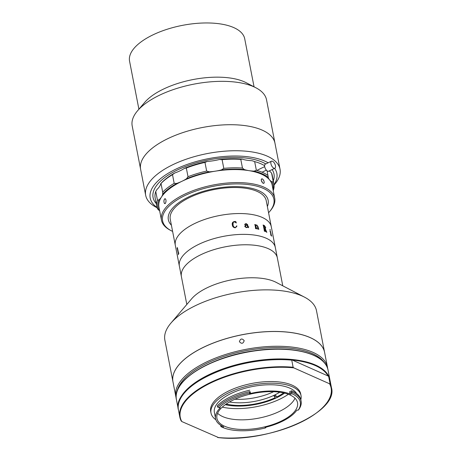 <?xml version="1.0" encoding="UTF-8"?>
<svg xmlns="http://www.w3.org/2000/svg" width="461" height="461" viewBox="0 0 461 461"><rect width="100%" height="100%" fill="white"/><g stroke="black" fill="none" stroke-linecap="round" stroke-linejoin="round"><path stroke-width="0.69" d="M157.126 207.773L156.296 207.341A68.43 29.239 -11 0 1 145.682 195.326L132.192 125.916A68.43 29.239 -11 0 1 137.528 110.807L144.679 102.423A58.651 25.061 -11 0 1 163.592 89.025A58.651 25.061 -11 0 1 246.157 82.698L255.924 87.792A68.43 29.239 -11 0 1 266.533 99.806L274.969 143.187A68.43 29.239 -11 0 0 235.796 124.822A68.43 29.239 -11 0 0 168.029 138.554A68.43 29.239 -11 0 0 140.622 169.296A68.43 29.239 -11 0 1 199.538 128.083A68.43 29.239 -11 0 1 274.969 143.187L280.029 169.21A68.43 29.239 -11 0 1 274.687 184.325L274.076 185.04M138.899 109.199L129.564 61.169A58.651 25.061 -11 0 1 153.052 34.817A58.651 25.061 -11 0 1 211.144 23.05A58.651 25.061 -11 0 1 244.716 38.787L254.051 86.812M137.528 110.807A68.43 29.239 -11 0 1 159.592 95.173A68.43 29.239 -11 0 1 255.924 87.792M268.129 162.802A64.517 27.568 169 0 0 205.744 159.189A64.517 27.568 169 0 0 157.04 207.473M145.682 195.326A68.43 29.239 -11 0 1 204.598 154.112A68.43 29.239 -11 0 1 280.029 169.21M206.102 160.399A61.584 26.312 -11 0 1 265.79 163.926A61.584 26.312 -11 0 0 177.739 169.821A61.584 26.312 -11 0 0 153.075 197.492A61.584 26.312 -11 0 1 206.102 160.399M272.117 169.562A61.584 26.312 -11 0 1 273.984 173.987A61.584 26.312 -11 0 1 273.321 180.816A61.584 26.312 -11 0 0 273.984 173.987A61.584 26.312 -11 0 0 272.117 169.562M156.25 203.572A61.584 26.312 -11 0 1 153.075 197.492A61.584 26.312 -11 0 0 156.25 203.572M274.047 184.728A64.517 27.568 169 0 0 274.606 168.369M186.814 304.462L181.404 276.617A48.878 20.883 -11 0 1 200.973 254.656A48.878 20.883 -11 0 1 249.384 244.849A48.878 20.883 -11 0 1 277.361 257.964L273.995 240.654A48.878 20.883 -11 0 0 273.788 239.806L273.736 239.553A48.878 20.883 -11 0 1 273.846 239.951L273.794 239.755M282.772 285.808L277.361 257.964A48.878 20.883 -11 0 0 247.355 244.785A48.878 20.883 -11 0 0 197.533 256.42A48.878 20.883 -11 0 0 181.404 276.617L179.381 266.204A48.878 20.883 -11 0 1 198.95 244.244A48.878 20.883 -11 0 1 247.361 234.442A48.878 20.883 -11 0 1 275.338 247.557A48.878 20.883 -11 0 0 247.361 234.442A48.878 20.883 -11 0 0 198.95 244.244A48.878 20.883 -11 0 0 179.381 266.204L178.038 259.307A48.878 20.883 -11 0 1 177.958 258.805L177.906 258.552A48.878 20.883 -11 0 0 177.969 258.955L177.969 258.955M171.411 225.216A50.831 21.719 -11 0 1 168.351 219.73A50.831 21.719 -11 0 1 188.71 196.893A50.831 21.719 -11 0 1 239.052 186.693A50.831 21.719 -11 0 1 268.152 200.333A50.831 21.719 -11 0 1 267.368 206.563A50.831 21.719 -11 0 0 268.031 199.809A50.831 21.719 -11 0 0 212.878 188.958A50.831 21.719 -11 0 0 168.472 220.254A50.831 21.719 -11 0 0 171.411 225.216M177.934 258.754L175.33 245.385A48.878 20.883 -11 0 1 194.905 223.424A48.878 20.883 -11 0 1 243.31 213.616A48.878 20.883 -11 0 1 271.293 226.731L266.233 200.702A48.878 20.883 -11 0 0 238.251 187.587A48.878 20.883 -11 0 0 189.846 197.394A48.878 20.883 -11 0 0 170.27 219.355L175.33 245.385A48.878 20.883 -11 0 1 194.905 223.424A48.878 20.883 -11 0 1 243.31 213.616A48.878 20.883 -11 0 1 271.293 226.731L273.938 240.354M229.48 401.98A38.125 16.291 169 0 0 273.684 395.475A38.125 16.291 169 0 0 274.468 395.106A38.125 16.291 169 0 0 275.24 394.725A38.125 16.291 169 0 0 279.746 392.207M275.955 396.483L273.684 395.475L275.154 397.716A40.078 17.126 -11 0 1 226.167 404.055M275.24 394.725L276.709 396.967L277.516 397.33M283.596 392.893A40.078 17.126 -11 0 1 276.709 396.967M273.673 391.689A38.125 16.291 -11 0 1 234.914 399.226M275.154 397.716L275.96 398.074M172.967 381.8A77.229 32.996 -11 0 1 172.961 381.771L164.877 340.183A77.229 32.996 -11 0 1 170.904 323.126L191.626 298.82A48.878 20.883 -11 0 1 203.946 289.41A48.878 20.883 -11 0 1 276.197 282.38L304.519 297.155A77.229 32.996 -11 0 1 316.494 310.708L324.579 352.302A77.229 32.996 -11 0 1 324.584 352.331M170.904 323.126A77.229 32.996 -11 0 1 190.364 308.265A77.229 32.996 -11 0 1 304.519 297.155M172.961 381.771A77.229 32.996 -11 0 1 198.449 349.859A77.229 32.996 -11 0 1 277.165 331.482A77.229 32.996 -11 0 1 324.579 352.302M222.265 407.126A46.924 20.048 169 0 0 283.221 397.434A46.924 20.048 169 0 0 288.361 394.276M284.616 393.129A41.45 17.708 -11 0 1 279.654 396.212A41.45 17.708 -11 0 1 225.308 404.66M162.721 194.19L162.693 192.168A59.63 25.476 -11 0 1 174.183 183.345L176.759 183.42A58.651 25.061 169 0 0 162.721 194.19A29.325 12.528 169 0 1 159.005 199.867A58.651 25.061 169 0 0 159.068 210.412L157.501 208.81A59.63 25.476 -11 0 1 156.849 206.661A59.63 25.476 -11 0 1 157.449 200.172L155.76 191.499A59.63 25.476 169 0 0 155.161 197.982L156.849 206.661M174.183 183.345L172.5 174.673A59.63 25.476 169 0 0 161.004 183.49L162.693 192.168M161.004 183.49L160.693 183.783A58.651 25.061 -11 0 1 174.731 173.008L172.5 174.673M188.013 176.719A59.63 25.476 -11 0 1 206.661 171.077L204.972 162.405A59.63 25.476 169 0 0 186.325 168.04L188.013 176.719L186.549 178.724A58.651 25.061 169 0 1 209.329 171.838A29.325 12.528 169 0 0 221.459 169.907L223.787 168.357A59.63 25.476 -11 0 1 242.469 168.058L244.278 169.544A29.325 12.528 169 0 0 254.109 171.117L256.351 170.282A59.63 25.476 -11 0 1 267.933 175.434L267.028 170.783M206.661 171.077L209.329 171.838M176.759 183.42A29.325 12.528 169 0 0 186.549 178.724M174.731 173.008A29.325 12.528 169 0 0 184.527 168.311A58.651 25.061 -11 0 1 207.306 161.425L204.972 162.405M186.325 168.04L184.527 168.311M264.597 165.666A59.63 25.476 169 0 0 254.662 161.604L256.351 170.282M273.92 183.904L272.232 175.226A59.63 25.476 169 0 0 271.581 173.082L273.269 181.755A59.63 25.476 -11 0 1 273.92 183.904A59.63 25.476 -11 0 1 273.321 190.387L273.223 190.56M271.581 173.082L270.013 171.475A29.325 12.528 169 0 1 269.212 170.956M273.039 189.615A58.651 25.061 169 0 0 272.036 181.888L273.269 181.755M267.933 175.434L268.256 177.41A29.325 12.528 169 0 0 272.036 181.888M268.158 176.943L268.256 177.41A58.651 25.061 169 0 0 254.109 171.117M242.469 168.058L240.78 159.379A59.63 25.476 169 0 0 222.098 159.679L219.436 159.5A58.651 25.061 -11 0 1 242.256 159.131L240.78 159.379M242.256 159.131A29.325 12.528 169 0 0 252.086 160.705L254.662 161.604M222.098 159.679L223.787 168.357M207.306 161.425A29.325 12.528 169 0 0 219.436 159.5M244.278 169.544A58.651 25.061 169 0 0 221.459 169.907M159.639 210.769A29.325 12.528 169 0 0 159.068 210.412M160.693 183.783A29.325 12.528 169 0 1 156.982 189.454L155.76 191.499M157.449 200.172L159.005 199.867M271.494 161.189L265.277 164.174A3.913 1.844 64.4 0 0 264.81 167.187A3.913 1.844 64.4 0 0 268.659 171.221L274.877 168.242A3.913 1.844 64.4 0 0 275.338 165.228A3.913 1.844 64.4 0 0 271.494 161.189A3.913 1.844 64.4 0 0 271.028 164.202A3.913 1.844 64.4 0 0 274.877 168.242M270.676 234.828A48.86 20.878 -11 0 1 270.959 235.11L270.307 231.641A48.878 20.883 -11 0 0 269.996 231.341L269.95 231.088A48.878 20.883 -11 0 1 270.094 231.232L270.503 231.439A48.86 20.878 -11 0 1 270.509 231.474L271.402 235.571A48.86 20.878 -11 0 1 271.679 235.882L271.719 236.101M269.956 231.117A48.86 20.878 -11 0 1 270.077 231.238L270.486 231.445A48.878 20.883 -11 0 1 270.526 231.468L271.42 235.565A48.878 20.883 -11 0 1 271.696 235.876L271.742 236.13A48.878 20.883 -11 0 0 270.716 235.052L270.67 234.799A48.878 20.883 -11 0 1 270.976 235.104L271.051 234.954M273.817 239.824L273.949 240.504M273.846 239.951L272.762 234.378A48.878 20.883 -11 0 0 272.658 233.986L272.607 233.733A48.878 20.883 -11 0 1 272.664 233.929L272.728 234.24A48.86 20.878 -11 0 1 272.733 234.257A48.878 20.883 -11 0 1 272.756 234.269L273.967 240.498A48.878 20.883 -11 0 1 273.972 240.533M272.641 233.929L272.728 234.24L272.664 233.929M177.18 248.416L177.341 247.551A48.878 20.883 -11 0 1 177.352 247.511L178.597 253.417A48.878 20.883 -11 0 1 178.776 252.98L178.822 253.233A48.878 20.883 -11 0 0 178.298 254.697L178.251 254.443A48.878 20.883 -11 0 1 178.384 254.011L177.301 248.45A48.878 20.883 -11 0 0 177.168 248.877L177.116 248.623A48.878 20.883 -11 0 1 177.18 248.416M176.828 253.077A48.878 20.883 -11 0 1 176.822 253.043L177.946 258.834M235.306 227.797C233.514 227.636 232.517 226.668 232.321 224.893C231.918 223.124 232.569 222.006 234.269 221.545L235.715 221.453L236.332 222.968L234.223 221.804C233.024 222.363 232.638 223.372 233.064 224.824C233.145 226.316 233.888 227.221 235.294 227.544L236.908 225.93L235.306 227.797M246.364 227.642L244.82 226.564C244.975 225.394 245.771 224.882 247.205 225.02L246.122 223.787L245.033 224.738L244.647 224.369L246.047 223.533L247.632 224.657L248.087 227.019L248.421 227.429L248.612 226.783A48.878 20.883 -11 0 1 248.779 226.795L248.323 227.676L247.632 227.215L246.364 227.642M256.281 228.201L256.616 228.541A48.878 20.883 -11 0 1 256.771 228.575L256.817 228.829A48.878 20.883 -11 0 0 255.503 228.57L255.457 228.316A48.878 20.883 -11 0 1 255.613 228.345L255.054 224.91A48.878 20.883 -11 0 0 254.783 224.859L254.731 224.605A48.878 20.883 -11 0 1 254.962 224.645L255.515 224.593A48.878 20.883 -11 0 1 255.584 224.605L255.734 225.4L256.696 224.922L257.901 226.409L258.661 229.008A48.878 20.883 -11 0 1 258.805 229.042L258.857 229.296A48.878 20.883 -11 0 0 257.601 228.996L257.555 228.742A48.878 20.883 -11 0 1 257.705 228.777L257.457 226.184L256.708 225.164L255.803 225.757L256.281 228.201M263.11 225.02A48.86 20.878 -11 0 1 264.407 225.602L265.726 227.555L265.265 228.719L266.671 231.981A48.878 20.883 -11 0 1 266.798 232.05L266.844 232.304A48.878 20.883 -11 0 0 266.262 231.992L264.896 228.575A48.878 20.883 -11 0 0 264.424 228.356L265.161 231.232A48.878 20.883 -11 0 1 265.294 231.295L265.34 231.543A48.878 20.883 -11 0 0 264.291 231.082L264.239 230.828A48.878 20.883 -11 0 1 264.378 230.886L263.294 225.32A48.878 20.883 -11 0 0 263.156 225.262L263.11 225.008A48.878 20.883 -11 0 1 264.424 225.596L265.743 227.55L265.254 228.725L266.654 231.992A48.86 20.878 -11 0 1 266.781 232.056L266.827 232.292M270.071 229.445L270.25 230.373L270.071 229.445M273.88 240.066L273.967 240.498M232.384 223.026L234.263 221.551L235.709 221.464L236.326 222.98M236.649 225.844L236.683 226.847M233.128 222.68L233.059 224.835C233.139 226.328 233.883 227.233 235.294 227.55L236.458 226.743M177.18 248.836L177.139 248.623A48.86 20.878 -11 0 1 177.203 248.416L177.358 247.551A48.86 20.878 -11 0 1 177.358 247.545M178.309 254.656L178.269 254.443A48.86 20.878 -11 0 1 178.401 254.011L177.318 248.45M178.499 253.302L178.614 253.412A48.86 20.878 -11 0 1 178.782 253.008M245.575 225.786L245.39 226.501L246.376 227.4L247.586 226.962L247.257 225.268C246.157 225.181 245.534 225.59 245.402 226.489L246.381 227.388L247.574 226.968M264.067 225.671L264.36 228.114A48.86 20.878 -11 0 1 264.839 228.333L265.352 227.411L264.32 225.775A48.878 20.883 -11 0 0 264.084 225.665L264.378 228.109A48.878 20.883 -11 0 1 264.856 228.328L265.213 228.374M248.617 226.789A48.86 20.878 -11 0 1 248.767 226.806L248.312 227.682M244.641 224.374L246.041 223.539L247.62 224.663L248.081 227.025L248.577 227.388M245.275 223.988L245.027 224.749M245.033 225.636L247.194 225.02M264.43 228.374A48.86 20.878 -11 0 0 264.412 228.368L265.144 231.238A48.86 20.878 -11 0 1 265.277 231.301L265.323 231.537M256.696 225.175L255.792 225.763L256.604 228.552A48.86 20.878 -11 0 1 256.76 228.581L256.806 228.823M257.555 228.754A48.86 20.878 -11 0 1 257.693 228.789L257.906 228.564M254.737 224.616A48.86 20.878 -11 0 1 254.95 224.657L255.503 224.599A48.86 20.878 -11 0 1 255.567 224.616L255.722 225.406L256.685 224.928L257.889 226.42L258.644 229.013A48.86 20.878 -11 0 1 258.794 229.054L258.84 229.29M255.457 228.328A48.86 20.878 -11 0 1 255.601 228.356L255.832 228.132M269.962 229.711L270.232 230.379M171.388 230.805L170.409 230.293A57.677 24.64 -11 0 1 161.598 220.761A57.677 24.64 -11 0 1 161.465 220.168A57.677 24.64 -11 0 1 212.682 185.109A57.677 24.64 -11 0 1 274.566 197.567A57.677 24.64 -11 0 1 274.698 198.161A57.677 24.64 -11 0 1 270.198 210.896L269.483 211.737A56.697 24.226 169 0 0 273.776 198.628A56.697 24.226 169 0 0 212.262 186.526A56.697 24.226 169 0 0 162.727 221.43A56.697 24.226 169 0 0 171.388 230.805A56.697 24.226 169 0 0 172.616 231.41M161.465 220.168L158.936 207.156A57.677 24.64 -11 0 1 210.153 172.097A57.677 24.64 -11 0 1 272.036 184.55A57.677 24.64 -11 0 1 272.169 185.143L274.698 198.161M264.211 182.239C263.767 184.014 262.845 183.605 261.45 181.012L261.249 179.98C261.79 178.159 262.707 178.568 264.009 181.208L264.211 182.239A2.443 1.153 -115.6 0 1 263.79 183.311A2.443 1.153 -115.6 0 1 263.093 183.253M165.395 203.364A2.443 1.055 92.1 0 1 164.894 203.624A2.443 1.055 92.1 0 1 164.139 202.788L163.937 201.757A2.443 1.055 92.1 0 1 165.073 198.737A2.443 1.055 92.1 0 1 165.534 199.008M163.937 201.757C164.087 198.824 164.715 198.092 165.827 199.573L166.029 200.604C165.776 203.537 165.147 204.263 164.139 202.788M268.573 212.757A56.697 24.226 169 0 0 269.483 211.737M261.249 179.98L261.283 179.502M261.312 179.381A2.443 1.153 -115.6 0 1 261.675 178.908A2.443 1.153 -115.6 0 1 264.009 181.208M262.321 182.579A2.403 1.135 64.4 0 0 262.297 182.475A2.403 1.135 64.4 0 0 261.312 180.487M166.035 200.679A2.403 1.037 -87.9 0 0 165.989 201.716M176.2 398.027A77.229 32.996 -11 0 1 175.843 396.575A77.229 32.996 -11 0 1 206.764 361.873A77.229 32.996 -11 0 1 283.25 346.384A77.229 32.996 -11 0 1 327.454 367.106A77.229 32.996 -11 0 1 327.662 368.587M175.843 396.575L172.973 381.823A77.229 32.996 -11 0 1 203.9 347.127A77.229 32.996 -11 0 1 280.38 331.632A77.229 32.996 -11 0 1 324.59 352.354L327.454 367.106M239.409 341.653C240.458 338.512 242.054 338.184 244.197 340.673C243.143 343.779 241.547 344.108 239.409 341.653L239.438 341.768M324.423 362.79A76.249 32.581 169 0 0 207.502 362.997A76.249 32.581 169 0 0 177.036 391.441M224.576 426.218A41.058 17.541 169 0 0 271.362 425.013A41.058 17.541 169 0 0 297.529 402.724A41.058 17.541 169 0 0 289.883 394.898A41.058 17.541 169 0 0 243.097 396.103A41.058 17.541 169 0 0 216.929 418.392A41.058 17.541 169 0 0 224.576 426.218M217.598 413.263A41.058 17.541 169 0 0 222.703 416.588A41.058 17.541 169 0 0 263.997 416.963A41.058 17.541 169 0 0 294.988 398.218M296.654 393.602A42.424 18.129 169 0 0 289.756 388.127A42.424 18.129 169 0 0 241.414 389.372A42.424 18.129 169 0 0 214.371 412.405L215.581 418.651A42.424 18.129 -11 0 1 220.387 407.685L219.096 407.599A43.893 18.751 169 0 1 249.401 393.066L250.023 391.585L250.409 392.57L249.632 393.659A42.424 18.129 -11 0 1 290.672 394.247L289.917 393.135L291.813 392.178A44.867 19.172 -11 0 1 292.747 392.576A44.867 19.172 -11 0 1 301.108 401.128A44.867 19.172 -11 0 1 298.636 409.737L298.215 410.152A43.893 18.751 169 0 0 291.813 393.671L290.672 394.247M220.663 425.238L220.928 426.598L222.444 427.353L223.625 426.8A42.424 18.129 -11 0 1 223.487 426.742A42.424 18.129 -11 0 1 215.581 418.651M249.758 390.196A44.867 19.172 169 0 0 217.356 405.738L217.627 407.126A44.867 19.172 -11 0 1 250.023 391.585L250.409 392.57M301.108 401.128L300.837 399.739A44.867 19.172 169 0 0 292.476 391.187A44.867 19.172 169 0 0 291.542 390.79L289.652 391.746L289.917 393.135M298.215 410.152L296.855 410.152A42.424 18.129 -11 0 1 265.087 427.393L265.392 427.964L266.291 427.093M222.444 427.353A43.893 18.751 169 0 0 265.392 427.964M300.826 399.699A45.846 19.587 169 0 0 301.021 395.561L300.699 393.913A45.846 19.587 169 0 0 292.159 385.171A45.846 19.587 169 0 0 239.916 386.52A45.846 19.587 169 0 0 210.689 411.408L211.011 413.056A45.846 19.587 169 0 0 215.886 419.764M301.021 395.561A45.846 19.587 169 0 0 292.476 386.825A45.846 19.587 169 0 0 240.233 388.168A45.846 19.587 169 0 0 211.011 413.056M328.065 375.974L328.653 376.476L330.053 380.463A77.229 32.996 169 0 0 328.687 376.568L330.07 383.685L329.58 383.783L293.755 367.849L293.133 367.25L291.75 360.139L292.239 360.041L328.065 375.974A76.837 32.829 169 0 0 292.239 360.041L291.75 360.139A77.229 32.996 169 0 0 213.259 373.45A77.229 32.996 169 0 0 178.436 409.938C170.783 384.987 242.394 353.869 291.969 359.96M218.122 437.38L181.807 421.544L181.185 420.945A77.229 32.996 -11 0 1 179.819 417.049A77.229 32.996 -11 0 1 214.642 380.561A77.229 32.996 -11 0 1 293.133 367.25M178.436 409.938L179.819 417.049L181.185 420.945M249.632 393.659L249.401 393.066M217.627 407.126L219.096 407.599M220.928 426.598L222.081 426.056M291.542 390.79L291.813 393.671M184.607 392.714A76.837 32.829 -11 0 1 291.79 359.995M293.755 367.849A76.837 32.829 169 0 0 211.04 382.797A76.837 32.829 169 0 0 181.807 421.544M330.07 383.685A77.229 32.996 -11 0 1 331.436 387.58C339.089 412.526 267.478 443.649 217.903 437.552M217.632 437.477A76.837 32.829 169 0 0 300.347 422.524A76.837 32.829 169 0 0 329.58 383.783M328.03 370.056A77.229 32.996 169 0 0 283.82 349.334A77.229 32.996 169 0 0 207.341 364.824A77.229 32.996 169 0 0 176.413 399.526L178.303 409.241A77.229 32.996 -11 0 1 209.225 374.545A77.229 32.996 -11 0 1 285.711 359.05A77.229 32.996 -11 0 1 329.915 379.772L328.03 370.056C325.575 353.564 291.778 344.961 254.213 350.763C210.608 356.595 171.527 380.78 176.413 399.526M182.579 382.302A76.837 32.829 -11 0 1 245.892 352.216A76.837 32.829 -11 0 1 315.86 356.393M256.944 170.334L264.683 166.623M262.067 172.218L266.372 170.149M330.053 380.463L331.436 387.58M178.372 409.587L178.303 409.241M329.978 380.118L329.915 379.772"/></g></svg>

